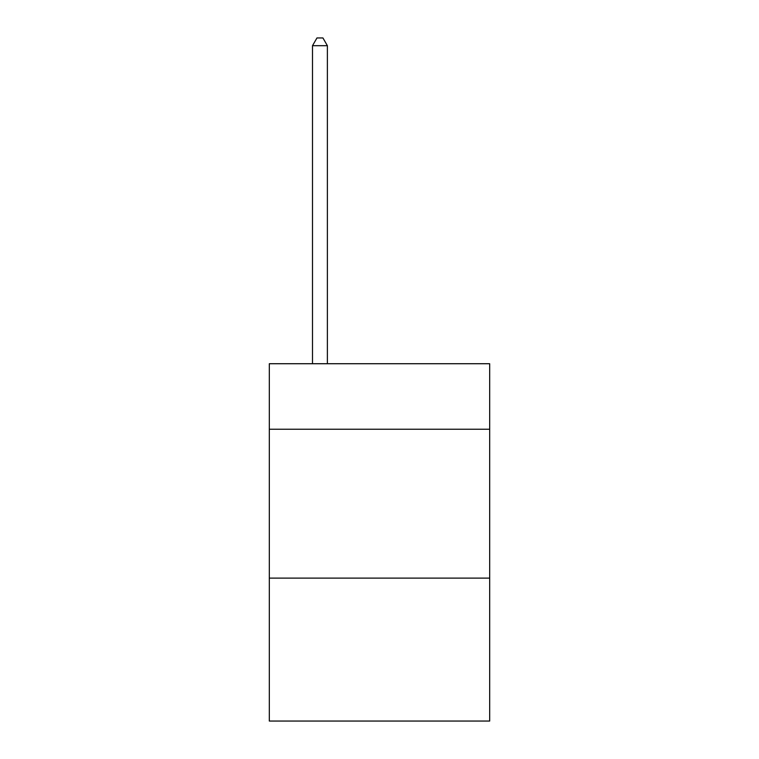 <?xml version="1.0" encoding="UTF-8"?>
<svg xmlns="http://www.w3.org/2000/svg" width="759" height="759" viewBox="0 0 759 759"><rect width="100%" height="100%" fill="white"/><g stroke="black" fill="none" stroke-linecap="round" stroke-linejoin="round"><path stroke-width="1.14" d="M489.678 429.224L489.678 363.722L269.322 363.722L269.322 429.224L489.678 429.224L489.678 721.05L269.322 721.05L269.322 429.224M489.678 578.121L269.322 578.121M327.385 363.722L327.385 45.692L312.499 45.692L312.499 363.722M312.499 45.692L316.968 37.95L322.926 37.95L327.385 45.692"/></g></svg>
